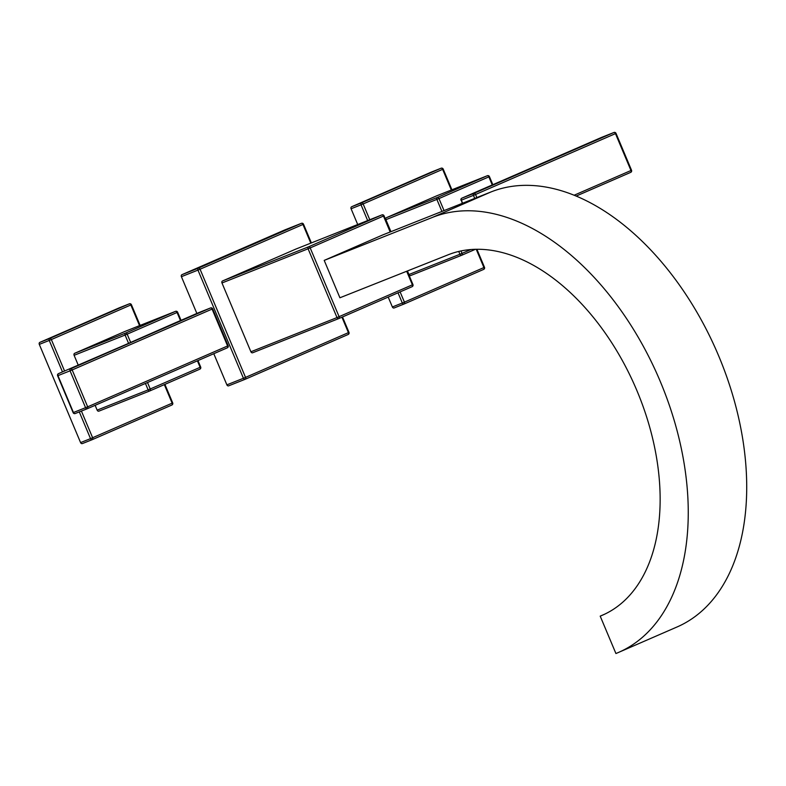 <?xml version="1.0" encoding="UTF-8"?>
<svg xmlns="http://www.w3.org/2000/svg" width="786" height="786" viewBox="0 0 786 786"><rect width="100%" height="100%" fill="white"/><g stroke="black" fill="none" stroke-linecap="round" stroke-linejoin="round"><path stroke-width="1.18" d="M390.17 231.978L383.47 216.042L310.195 247.914L339.11 316.699A1.621 1.002 66.5 0 1 338.825 318.556L338.825 318.556A1.621 1.002 66.5 0 1 338.805 318.566L412.1 286.684A1.621 1.002 66.5 0 1 412.08 286.694L338.845 318.546M406.676 271.268L412.385 284.827L412.945 284.571A1.621 1.621 0 0 1 412.1 286.684A1.621 1.002 66.5 0 0 412.385 284.827L337.007 317.573A1.621 1.277 68.3 0 0 338.805 318.566A1.621 1.621 0 0 1 338.776 318.576L252.689 352.757A1.621 1.277 -111.7 0 1 250.901 351.774L221.976 282.98A1.621 1.277 -111.7 0 1 222.517 280.975L295.791 249.103A1.621 1.277 -111.7 0 1 295.85 249.083M310.804 243.149L302.954 224.472A1.621 1.002 -113.5 0 0 301.392 223.342L198.504 268.105A1.621 1.277 68.3 0 0 197.964 270.109L181.409 276.682A1.621 1.277 -111.7 0 1 181.949 274.678L284.837 229.915A1.621 1.277 -111.7 0 1 284.896 229.895L301.421 223.332A1.621 1.277 68.3 0 0 301.392 223.342L284.837 229.915M311.374 242.913L303.514 224.216L200.066 269.225A1.621 1.002 -113.5 0 0 198.504 268.105L181.949 274.678M245.203 379.274L228.647 385.847A1.621 1.277 -111.7 0 0 228.677 385.828L245.163 379.284A1.621 1.621 0 0 0 245.242 379.255A1.621 1.002 66.5 0 1 245.232 379.255L348.139 334.492A1.621 1.002 66.5 0 0 348.424 332.635L245.537 377.388A1.621 1.002 66.5 0 1 245.242 379.255A1.621 1.277 68.3 0 1 243.434 378.272L245.537 377.388L200.066 269.225L197.964 270.109L243.434 378.272L226.879 384.845L213.792 353.71M181.409 276.682L196.864 313.447M228.647 385.847A1.621 1.277 -111.7 0 1 226.879 384.845M341.939 317.2L348.424 332.635L348.984 332.38A1.621 1.621 0 0 1 348.139 334.492A1.621 1.002 66.5 0 1 348.119 334.502L245.261 379.245M618.621 652.39L677.08 626.963A236.596 146.294 66.5 0 0 717.795 353.828A236.596 146.294 66.5 0 0 491.034 191.931L382.664 234.965L324.205 260.392L432.575 217.358A236.596 146.294 66.5 0 1 659.336 379.255A236.596 146.294 66.5 0 1 618.621 652.39A236.596 146.294 66.5 0 1 615.919 653.52L600.199 616.136L604.65 614.2M600.199 616.136A196.038 121.211 66.5 0 0 602.44 615.202A196.038 121.211 66.5 0 0 636.179 388.883A196.038 121.211 66.5 0 0 448.285 254.743L339.916 297.776L324.205 260.392M390.74 231.752L384.03 215.777L383.47 216.042A1.621 1.002 -113.5 0 0 381.908 214.912L295.791 249.103M250.901 351.774L337.007 317.573L308.092 248.789L310.195 247.914A1.621 1.002 -113.5 0 0 308.633 246.784A1.621 1.277 68.3 0 0 308.092 248.789L221.976 282.98M574.114 195.242L630.971 170.503A1.621 1.002 66.5 0 1 630.686 172.37A1.621 1.621 0 0 0 631.531 170.248L630.971 170.503L615.467 133.62L616.028 133.365A1.621 1.621 0 0 0 613.935 132.48A1.621 1.277 68.3 0 0 613.905 132.5L473.987 193.356A1.621 1.277 68.3 0 0 473.447 195.36L475.55 194.486A1.621 1.002 -113.5 0 0 473.987 193.356L461.863 198.17L481.887 189.465A1.621 1.002 66.5 0 1 481.867 189.475A1.621 1.002 66.5 0 1 481.887 189.465L490.159 185.86A1.621 1.002 66.5 0 1 490.179 185.86L601.762 137.314A1.621 1.002 66.5 0 1 601.781 137.314A1.621 1.277 -111.7 0 1 601.84 137.285A1.621 1.621 0 0 0 601.762 137.314A1.621 1.002 66.5 0 0 601.742 137.324M490.14 185.869A1.621 1.002 66.5 0 1 490.159 185.86L613.905 132.5A1.621 1.002 66.5 0 1 615.467 133.62L475.55 194.486L476.847 197.561M462.286 203.348L461.323 200.175A1.621 1.277 -111.7 0 1 461.863 198.17A1.621 1.002 -113.5 0 0 461.844 198.18L461.844 198.18A1.621 1.002 -113.5 0 0 461.775 198.219M441.919 211.434L436.878 199.438A1.621 1.277 -111.7 0 1 437.419 197.433A1.621 1.002 66.5 0 1 438.981 198.563L385.897 219.687L390.937 231.674M407.443 270.964L408.946 274.52A1.621 1.277 -111.7 0 0 410.714 275.513A1.621 1.277 -111.7 0 1 410.714 275.513L461.667 255.283M492.832 184.7L489.432 176.604L488.863 176.86A1.621 1.002 -113.5 0 0 487.3 175.74A1.621 1.277 -111.7 0 1 487.33 175.73L436.318 195.979A1.621 1.277 -111.7 0 1 436.377 195.96M489.432 176.604A1.621 1.621 0 0 0 487.33 175.73L436.348 195.969L386.437 217.683A1.621 1.277 -111.7 0 0 385.897 219.687M451.331 190.025L442.646 169.354A1.621 1.002 -113.5 0 0 441.084 168.224L361.58 202.808A1.621 1.277 68.3 0 0 361.039 204.812L351.087 208.762A1.621 1.277 -111.7 0 1 351.627 206.757L431.131 172.173A1.621 1.277 -111.7 0 1 431.2 172.154M451.911 189.79L443.206 169.098L363.142 203.938A1.621 1.002 -113.5 0 0 361.58 202.808L351.627 206.757M369.774 219.726L363.142 203.938L361.039 204.812L367.661 220.571M404.053 304.025L394.169 307.955A1.621 1.277 -111.7 0 1 392.371 306.962L388.205 297.079M351.087 208.762L357.709 224.521M400.113 291.901L404.417 302.138L402.314 303.013A1.621 1.277 68.3 0 0 404.112 303.995A1.621 1.002 66.5 0 0 404.132 303.995L483.636 269.411A1.621 1.002 66.5 0 1 483.616 269.421A1.621 1.621 0 0 0 484.49 267.289L476.915 249.29M476.247 249.3L483.921 267.554L404.417 302.138A1.621 1.002 66.5 0 1 404.132 303.995L483.636 269.411A1.621 1.002 66.5 0 0 483.921 267.554L484.49 267.289M460.999 250.95L462.03 253.397A1.621 1.002 66.5 0 1 461.746 255.254A1.621 1.277 -111.7 0 1 459.928 254.271L470.863 249.555M410.714 275.513L461.696 255.273A1.621 1.621 0 0 0 461.746 255.254A1.621 1.002 66.5 0 1 461.726 255.263L475.392 249.309L461.765 255.244M630.686 172.37A1.621 1.002 66.5 0 1 630.667 172.37L576.167 196.078L630.686 172.37M58.4 373.684A1.621 1.002 -113.5 0 1 58.469 373.645L58.469 373.645A1.621 1.621 0 0 0 57.624 375.757L57.948 375.639A1.621 1.277 -111.7 0 1 58.488 373.635A1.621 1.002 -113.5 0 0 58.469 373.645L210.53 307.955A1.621 1.002 66.5 0 1 212.092 309.085L212.652 308.829A1.621 1.621 0 0 0 210.56 307.945A1.621 1.277 68.3 0 0 210.53 307.955L70.612 368.821A1.621 1.277 68.3 0 0 70.072 370.825L72.174 369.941A1.621 1.002 -113.5 0 0 70.612 368.821L170.09 325.09A1.621 1.002 66.5 0 1 170.09 325.09A1.621 1.002 66.5 0 1 170.071 325.09L178.393 321.474A1.621 1.002 66.5 0 1 178.393 321.474L178.373 321.484A1.621 1.002 66.5 0 1 178.373 321.484L198.386 312.779A1.621 1.002 66.5 0 1 198.386 312.779A1.621 1.002 66.5 0 1 198.406 312.769A1.621 1.277 -111.7 0 1 198.436 312.759L198.436 312.759A1.621 1.277 -111.7 0 1 198.465 312.749M181.045 320.324L177.636 312.229L125.092 335.062A1.621 1.277 -111.7 0 1 125.632 333.058A1.621 1.002 66.5 0 1 127.194 334.188L130.594 342.274M180.475 320.57L177.076 312.484A1.621 1.002 -113.5 0 0 175.514 311.364L175.543 311.344A1.621 1.277 -111.7 0 1 175.543 311.344L124.532 331.604L74.65 353.307A1.621 1.277 -111.7 0 0 74.11 355.311L78.207 365.058M124.532 331.604A1.621 1.277 -111.7 0 1 124.591 331.584L175.543 311.344L125.632 333.058L74.65 353.307M95.126 405.321L97.15 410.135A1.621 1.277 -111.7 0 0 98.918 411.137A1.621 1.277 -111.7 0 1 98.918 411.137L149.88 390.907M81.41 411.068L92.63 437.753A1.621 1.002 66.5 0 1 92.345 439.61L92.345 439.61A1.621 1.002 66.5 0 1 92.326 439.62A1.621 1.277 68.3 0 0 92.326 439.62A1.621 1.621 0 0 0 92.345 439.61L171.849 405.036A1.621 1.002 66.5 0 1 171.829 405.036A1.621 1.621 0 0 0 172.694 402.913L164.903 384.374M79.288 411.903L90.528 438.637L172.134 403.169A1.621 1.002 66.5 0 1 171.849 405.036L92.345 439.61M164.333 384.619L172.134 403.169L172.694 402.913M139.544 325.64L130.859 304.978A1.621 1.002 -113.5 0 0 129.297 303.848L119.344 307.798A1.621 1.277 -111.7 0 1 119.403 307.778M119.344 307.798L39.84 342.382A1.621 1.277 -111.7 0 0 39.3 344.386L80.575 442.587A1.621 1.277 -111.7 0 0 82.373 443.569L92.267 439.649M39.84 342.382L49.793 338.432A1.621 1.002 -113.5 0 1 51.345 339.562L131.419 304.713A1.621 1.621 0 0 0 129.326 303.838A1.621 1.277 68.3 0 0 129.297 303.848L49.793 338.432A1.621 1.277 68.3 0 0 49.253 340.436L39.3 344.386M64.56 370.992L51.345 339.562L49.253 340.436L62.477 371.896M147.513 382.536L150.244 389.021A1.621 1.002 66.5 0 1 149.959 390.878A1.621 1.002 66.5 0 1 149.939 390.878A1.621 1.277 -111.7 0 1 149.91 390.897L149.91 390.897A1.621 1.277 -111.7 0 1 148.141 389.895L200.685 367.062L197.974 360.587M98.918 411.137L149.91 390.897A1.621 1.621 0 0 0 149.959 390.878L199.821 369.184A1.621 1.002 -113.5 0 0 199.841 369.174L199.841 369.174A1.621 1.002 -113.5 0 0 200.125 367.317L197.404 360.833M87.315 408.72L75.25 413.505A1.621 1.277 -111.7 0 1 73.452 412.522L57.948 375.639L70.072 370.825L85.576 407.708A1.621 1.277 68.3 0 0 87.374 408.691A1.621 1.002 -113.5 0 0 87.678 406.834L227.596 345.968A1.621 1.002 66.5 0 1 227.311 347.825A1.621 1.621 0 0 0 228.156 345.712L227.596 345.968L212.092 309.085L72.174 369.941L87.678 406.834L73.127 412.64L57.624 375.757M227.311 347.825A1.621 1.002 66.5 0 1 227.292 347.834L87.413 408.681A1.621 1.002 -113.5 0 0 87.393 408.691L227.311 347.825M73.127 412.64A1.621 1.621 0 0 0 75.22 413.524L87.344 408.71A1.621 1.621 0 0 0 87.393 408.691M384.03 215.777A1.621 1.621 0 0 0 381.937 214.902A1.621 1.277 68.3 0 0 381.908 214.912L308.633 246.784L222.517 280.975M491.034 191.931L432.575 217.358M462.6 203.22L461.323 200.175L473.447 195.36L474.724 198.406M492.262 184.946L488.863 176.86L438.981 198.563L444.041 210.589M398.021 292.805L402.314 303.013L392.371 306.962M443.206 169.098A1.621 1.621 0 0 0 441.113 168.214A1.621 1.277 68.3 0 0 441.084 168.224L431.131 172.173M458.739 251.451L459.928 254.271L408.946 274.52M487.3 175.74L437.419 197.433L386.437 217.683M82.343 443.589L92.296 439.639A1.621 1.277 68.3 0 1 90.528 438.637L80.575 442.587M145.43 383.44L148.141 389.895L97.15 410.135M128.501 343.177L125.092 335.062L74.11 355.311M338.776 318.576L252.66 352.767M348.984 332.38L342.5 316.955M303.514 224.216A1.621 1.621 0 0 0 301.421 223.332M381.937 214.902L295.821 249.093M412.945 284.571L407.256 271.032M460.999 200.292A1.621 1.621 0 0 1 461.844 198.18L490.159 185.86M404.132 303.995A1.621 1.621 0 0 1 404.083 304.015L394.13 307.965M441.113 168.214L431.16 172.163M631.531 170.248L616.028 133.365M613.935 132.48L601.811 137.295M210.56 307.945L198.436 312.759A1.621 1.621 0 0 0 198.386 312.779M129.326 303.838L119.374 307.788M140.124 325.414L131.419 304.713M149.959 390.878L199.841 369.174A1.621 1.621 0 0 0 200.685 367.062M177.636 312.229A1.621 1.621 0 0 0 175.543 311.344M228.156 345.712L212.652 308.829"/></g></svg>
